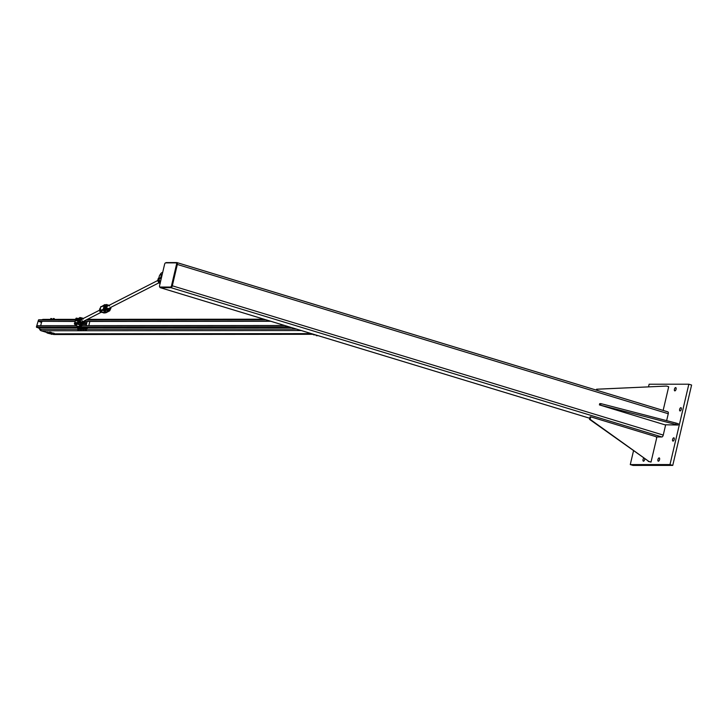 <?xml version="1.0" encoding="UTF-8"?>
<svg xmlns="http://www.w3.org/2000/svg" width="728" height="728" viewBox="0 0 728 728"><rect width="100%" height="100%" fill="white"/><g stroke="black" fill="none" stroke-linecap="round" stroke-linejoin="round"><path stroke-width="1.09" d="M679.652 409.318A1.702 0.783 106.9 0 1 680.962 407.68A1.702 0.783 106.9 0 1 681.226 409.546A1.702 0.783 106.9 0 1 679.97 410.947A1.702 0.783 106.9 0 1 679.652 409.318M672.59 439.448A1.702 0.783 106.9 0 1 673.9 437.819A1.702 0.783 106.9 0 1 674.155 439.676A1.702 0.783 106.9 0 1 672.909 441.077A1.702 0.783 106.9 0 1 672.59 439.448M644.762 458.94A1.702 0.783 106.9 0 1 643.37 461.188A1.702 0.783 106.9 0 1 643.052 459.559A1.702 0.783 106.9 0 1 643.725 458.194M657.948 459.55A1.702 0.783 106.9 0 1 659.259 457.912A1.702 0.783 106.9 0 1 659.513 459.778A1.702 0.783 106.9 0 1 658.267 461.179A1.702 0.783 106.9 0 1 657.948 459.55M674.437 389.234A1.702 0.783 106.9 0 1 675.748 387.605A1.702 0.783 106.9 0 1 676.003 389.462A1.702 0.783 106.9 0 1 674.756 390.863A1.702 0.783 106.9 0 1 674.437 389.234M688.843 384.202L691.6 385.039L672.754 465.401L633.032 465.429L630.275 464.591L669.997 464.555L688.843 384.202L649.121 384.229L648.502 386.859M633.496 450.869L630.275 464.591M672.754 465.401L669.997 464.555M159.842 287.032A1.947 0.901 -73.1 0 0 160.269 287.669A1.947 0.901 -73.1 0 0 160.397 287.687L170.944 287.678A1.947 0.901 -73.1 0 0 172.318 285.795L177.323 264.455A1.947 0.901 -73.1 0 0 176.959 262.59A1.947 0.901 -73.1 0 0 176.831 262.571L166.284 262.581A1.947 0.901 -73.1 0 0 165.711 262.881M665.629 424.943L663.254 435.08A1.947 0.901 106.9 0 1 661.879 436.964L656.219 436.964M177.077 262.644L667.776 411.848A1.947 0.901 106.9 0 1 667.895 411.866A1.947 0.901 106.9 0 1 668.259 413.731L666.639 420.648M159.951 287.05L170.507 287.041A1.465 0.673 -73.1 0 0 171.535 285.631L176.54 264.282A1.465 0.673 -73.1 0 0 176.267 262.89A1.465 0.673 -73.1 0 0 176.176 262.872L165.62 262.881A1.465 0.673 -73.1 0 0 164.592 264.291L159.587 285.64A1.465 0.673 -73.1 0 0 159.86 287.041A1.465 0.673 -73.1 0 0 159.951 287.05L160.506 287.223A1.465 0.673 106.9 0 1 160.406 287.205A1.465 0.673 106.9 0 1 160.324 287.169M176.349 262.926L176.722 263.045A1.465 0.673 106.9 0 1 176.822 263.054A1.465 0.673 106.9 0 1 177.095 264.455L172.081 285.795A1.465 0.673 106.9 0 1 171.053 287.214L160.506 287.223M596.369 390.117L596.578 389.216L666.493 386.067L597.206 389.216L596.951 390.29M596.578 389.216L597.206 389.216M663.144 410.419L668.695 386.741L666.493 386.067M656.692 437.91L656.092 436.709L590.726 416.835L590.135 419.346L648.821 461.406L651.023 462.08L656.692 437.91M590.726 416.835L590.099 416.835L589.516 419.346L590.135 419.346M648.821 461.406L589.516 419.346M651.023 462.08L648.202 461.406M599.417 404.904L599.708 403.649L600.955 403.649L676.112 423.095L678.314 423.769L678.023 425.025L599.417 404.904L664.782 424.779L678.023 425.025M600.955 403.649L600.655 404.904M676.112 423.095L675.821 424.351M162.726 272.236L161.571 272.873A4.386 2.02 -73.1 0 0 160.005 274.875M158.458 282.045L159.123 277.577A3.34 3.276 63 0 0 158.458 282.045L158.613 281.945A3.194 3.13 -117 0 1 159.141 277.778L159.177 276.658A1.947 0.901 -73.1 0 0 159.132 277.013A1.947 0.901 -73.1 0 0 159.387 278.169A1.947 0.901 -73.1 0 0 160.36 277.941L159.923 278.642L159.141 277.787A4.386 2.02 -73.1 0 0 159.614 280.653L160.333 281.19M159.141 277.787L159.177 276.658A1.947 0.901 -73.1 0 1 159.632 275.393L159.65 275.348M161.134 276.212L160.36 277.941A1.947 0.901 -73.1 0 0 161.134 276.212A1.947 0.901 -73.1 0 0 160.924 274.702L161.47 275.175L161.134 276.212M159.951 274.929L160.924 274.702A1.947 0.901 -73.1 0 0 159.951 274.929L159.514 275.63L159.951 274.929A1.947 0.901 -73.1 0 0 159.632 275.393M161.998 275.339L161.47 275.175M161.798 274.665L160.679 274.32M161.043 278.979L159.923 278.642M76.185 325.662L37.164 325.698L37.001 327.327L38.657 327.827A2.603 2.284 -90 0 1 40.158 329.302A2.603 2.284 90 0 0 41.66 330.767L47.093 332.414L41.66 330.767L301.274 330.548M75.403 319.346L43.716 319.374A2.603 2.284 90 0 0 42.488 319.783M38.711 319.783L75.312 319.756L38.711 319.783L38.193 321.303L75.175 321.439M270.234 321.112L84.266 321.266M75.212 321.266L38.193 321.303M270.78 321.276L84.257 321.43M41.505 322.295L40.704 325.689M284.639 325.489L81.855 325.662M80.189 325.662L79.525 325.662M49.004 332.996L49.85 333.251L49.004 332.996M51.77 333.834L53.453 334.443M53.044 334.161L313.322 334.298L54.009 334.516M316.971 335.69L316.307 335.535M317.144 335.79L316.116 335.544L317.353 335.435M314.214 334.853L313.55 334.698M314.523 334.862L313.359 334.707L314.378 334.953M313.359 334.707L313.349 334.216M76.913 322.713L77.878 322.786M83.101 323.705L85.831 324.415L82.137 324.415M75.202 322.586L77.996 322.559M85.831 324.415L86.204 322.841L84.084 322.276M85.094 322.504L84.73 324.078M77.678 320.848L75.339 320.729L74.975 322.295M86.159 325.653L87.151 321.43M89.808 321.43L88.825 325.653M78.679 330.248L78.014 330.093M78.824 330.339L77.85 330.112L78.952 330.257L79.234 329.074M77.85 330.112L78.032 328.847M81.163 330.248L80.499 330.093M81.308 330.33L80.335 330.103L81.436 330.257L81.718 329.074M80.335 330.103L80.526 328.792M83.647 330.239L82.983 330.084M83.42 330.303L82.819 330.103L83.42 330.303M86.641 319.71L265.265 319.601M86.132 330.239L85.467 330.084M86.277 330.33L85.294 330.103L86.404 330.248L86.687 329.065M85.294 330.103L85.485 328.783M88.78 319.637L88.279 319.437L88.752 319.747M77.76 328.574L78.269 327.627A1.684 1.42 114.3 0 1 78.542 327.682L79.206 327.818A1.684 1.483 -90 0 1 79.352 327.873M78.06 327.609L77.741 328.41L79.625 328.856M78.023 328.801L79.27 329.129L78.032 328.856M80.398 328.637L80.59 327.627A1.684 1.156 110 0 1 80.708 327.627L80.544 327.609M80.708 327.627A1.684 1.156 110 0 1 80.817 327.646L81.463 327.773A1.684 1.629 -103.5 0 1 81.782 327.864L82.218 328.992L80.471 328.829L81.945 328.774L80.126 328.428L80.298 327.673L80.126 328.419M81.545 327.773L80.835 327.636M81.709 329.12L80.517 328.847M82.928 327.627L82.928 327.627A1.684 0.71 106.5 0 1 83.01 327.618L83.01 327.609A1.684 0.71 106.5 0 1 83.083 327.627L83.638 327.691A1.684 1.665 158.7 0 1 83.802 327.736L83.975 327.764M83.72 327.7L83.802 327.718A1.684 1.665 158.7 0 1 83.966 327.773L83.101 327.609M83.083 327.627L82.564 328.446L83.165 328.728L84.739 328.956L84.921 328.191L84.739 328.956L83.966 327.764L84.557 327.955M82.928 327.618L82.564 328.446L82.755 327.691M84.739 328.956L82.947 328.81L82.819 330.103M83.966 327.764L84.548 327.928L83.966 327.764L84.548 327.937L84.148 328.701L83.074 328.437L83.638 327.7M84.193 329.129L82.983 328.792M85.595 327.627L85.312 328.61L85.595 327.627A1.684 1.238 111 0 1 85.722 327.627L85.513 327.609M85.722 327.627A1.684 1.238 111 0 1 85.84 327.655L85.94 328.528L87.178 328.974L85.44 328.819L86.668 329.129M86.65 327.818A1.684 1.593 -97.9 0 1 86.805 327.873L86.969 328.792L85.121 328.41L86.496 327.791A1.684 1.593 -97.9 0 1 86.65 327.818M36.4 326.954L38.484 320.047L36.4 326.954L38.193 327.837A2.603 2.284 -90 0 1 39.694 329.302A2.603 2.284 90 0 0 41.196 330.767L47.065 332.55M77.887 327.8L38.657 327.827L36.6 327.345M41.287 322.286L38.884 321.467M43.48 319.392A2.603 2.284 90 0 0 42.024 319.783M48.976 333.133L49.823 333.388M51.734 333.97L53.308 334.443M51.743 318.609L50.787 318.509L51.843 318.809M48.885 333.515L49.067 332.541L47.165 332.114L46.974 332.933L48.885 333.515L46.974 332.933M49.067 332.541L48.876 333.369M48.112 332.25L47.921 333.078M54.227 318.6L53.271 318.509L54.327 318.8M51.37 333.515L51.551 332.541L50.596 332.25L49.65 332.104L49.459 332.933L51.37 333.515L49.459 332.933M51.551 332.541L51.36 333.369M50.596 332.25L50.405 333.078M50.796 333.424L51.642 334.352L51.424 333.26M51.825 333.388L51.633 334.207M51.642 334.352L50.678 333.915M49.868 333.197L49.731 333.77M56.92 319.365L56.32 319.365M54.127 334.352L54.309 333.379L53.353 333.087L52.407 332.942L52.216 333.77L54.127 334.352L52.216 333.77M54.309 333.379L54.118 334.207M53.353 333.087L53.162 333.915M79.006 318.245L77.869 318.482M76.977 326.099L79.334 326.463L76.977 326.099M160.133 281.09L159.523 280.981M160.233 283.392L158.804 282.992L160.506 281.718L159.487 281.154M79.407 326.153L81.327 326.663L80.126 325.898M81.436 326.226L80.116 325.889L81.418 326.362M75.257 324.397L76.713 325.007M80.007 326.335L79.479 325.844M76.677 325.134L74.656 324.288M81.327 326.663L80.699 326.517M80.681 326.608L79.916 326.326M80.599 326.59L79.925 326.335M76.085 318.191L76.567 318.536M76.731 318.118L78.014 318.809M76.886 318.191L78.187 318.728M76.504 318.518L76.031 318.427L76.504 318.518M159.96 281.563L158.668 282.746L159.204 281.163L158.659 281.736M158.831 282.719L158.731 282.255M158.659 282.773L159.323 283.037M159.113 281.672L158.795 282.983M81.336 324.47L81.672 324.597A3.522 3.458 63 0 0 81.927 324.533L84.257 320.921A3.34 3.276 -117 0 1 82.573 324.069L81.909 324.351A3.349 3.285 -117 0 1 81.663 324.415L80.408 324.47L82.055 324.706L80.99 325.098A2.603 0.646 -78.6 0 1 81.035 325.125L81.035 325.125A8.782 1.083 -166.8 0 0 81.454 325.389A3.695 0.455 13.2 0 1 79.552 325.553L81.973 325.489A3.895 0.482 -166.8 0 0 81.682 325.225L81.454 325.389M80.99 325.098L76.404 323.933L80.954 325.107M78.424 323.232L76.404 323.933A2.603 1.329 -72.5 0 0 76.303 323.924L76.385 323.942M74.383 323.714L74.584 322.85A3.895 0.482 13.2 0 1 75.576 322.759L75.375 323.623A8.581 1.065 13.2 0 0 76.24 323.669L76.303 323.924A8.782 1.083 -166.8 0 1 75.475 323.869L75.375 323.623A3.895 0.482 -166.8 0 0 74.383 323.714L74.938 324.288M81.773 324.861L81.682 325.225A8.581 1.065 13.2 0 1 81.254 324.943L81.154 324.897M80.872 324.906L82.228 324.197M76.476 322.822L78.196 322.914M82.037 321.84A1.301 1.274 63 0 0 81.035 319.865M76.413 323.933L77.523 324.06L77.76 322.795L76.549 322.659A8.782 1.083 13.2 0 1 75.767 322.613L75.576 322.759A8.581 1.065 -166.8 0 0 76.376 322.813M77.059 319.901L77.059 319.901A8.581 1.065 13.2 0 1 76.258 319.856L76.458 318.991A8.581 1.065 -166.8 0 0 77.323 319.046L77.477 318.9A2.603 1.329 -72.5 0 0 77.487 318.9L79.616 318.127M77.323 319.046L78.76 318.509M77.951 319.747L77.168 319.901M78.415 323.25L78.251 322.968A3.34 3.276 -117 0 1 79.361 318.209L79.643 318.054M80.016 317.936A3.349 3.285 -117 0 1 80.271 317.872L80.207 317.717A3.522 3.458 63 0 0 79.944 317.781L78.406 323.387M78.415 323.341L78.56 323.678A3.522 3.458 63 0 0 78.76 323.86L78.897 323.714A3.349 3.285 -117 0 1 78.706 323.541M80.271 317.872L79.698 317.872M79.989 317.499L83.028 318.573A3.349 3.285 -117 0 1 83.074 318.609M78.369 323.523L78.988 324.133L77.523 324.06M79.944 324.36L78.988 324.133M82.765 318.373L83.356 318.5M77.395 318.9A8.782 1.083 13.2 0 1 76.649 318.846L75.466 319.082A3.895 0.482 13.2 0 1 76.458 318.991L78.642 318.555L79.807 317.545L80.59 317.817M81.927 317.954L80.508 317.636M83.356 318.464L81.909 317.954M83.347 318.354L82.828 318.218M104.14 309.673A1.301 1.274 63 0 0 105.687 309.982L105.687 309.982M105.032 310.119A1.301 1.274 -117 0 1 102.985 310.246M110.747 307.407A2.885 2.83 -117 0 1 108.991 310.064L105.569 309.5L108.963 310.365A3.149 3.085 63 0 0 110.956 307.298L108.781 310.474M108.991 310.064L108.39 310.656L109.373 310.083M105.751 309.245A2.885 2.83 -117 0 1 106.807 304.723L106.743 304.477A3.149 3.085 63 0 0 105.569 309.5L104.987 309.791L104.495 308.845L105.333 305.269L106.17 304.777L105.114 304.659A0.746 0.737 -117 0 0 104.222 305.205L103.385 308.781A0.746 0.737 63 0 0 103.931 309.682L104.987 309.791M106.807 304.723L108.718 305.205M100.91 311.821L100.391 312.139A3.149 3.085 -117 0 1 100.391 307.908L100.491 311.93M108.39 310.656L109.027 310.974L105.424 312.812L100.391 312.139L103.731 312.749M81.163 319.583A1.301 1.274 63 0 0 80.59 321.33A1.301 1.274 63 0 0 82.346 321.894M82.41 318.946A1.947 1.911 63 0 0 79.907 321.339A1.947 1.911 63 0 0 83.593 321.266M83.847 321.13L82.41 322.904L80.235 322.422L79.525 320.284L80.999 318.627L83.174 319.11M80.999 318.627L79.334 320.384L79.661 321.467L80.044 322.522L82.41 322.904M107.58 306.106A1.301 1.274 63 0 0 107.007 307.853A1.301 1.274 63 0 0 108.763 308.417M108.49 309.191A1.947 1.911 63 0 0 110.001 307.78L109.555 309.018L107.371 309.391L106.679 308.508A1.947 1.911 63 0 0 108.49 309.191M108.818 305.469A1.947 1.911 63 0 0 106.679 308.508L105.933 307.662L106.679 305.56L108.863 305.187L109.6 306.042M106.679 305.56L105.742 307.753L106.434 308.636L107.18 309.482L109.555 309.018M160.397 287.687L589.771 418.254M170.944 287.678L661.879 436.964M172.318 285.795L663.254 435.08M177.323 264.455L668.259 413.731M171.053 287.214L170.507 287.041M171.535 285.631L172.081 285.795M176.54 264.282L177.095 264.455M265.292 319.61L86.541 319.756M291.646 327.618L86.523 327.791M296.46 329.083L86.641 329.256M85.376 329.256L84.157 329.256M82.901 329.265L81.672 329.265M80.417 329.265L79.197 329.265M77.932 329.265L39.694 329.302M80.271 327.8L79.125 327.8M82.719 327.791L81.572 327.8M85.258 327.791L84.093 327.791M265.856 319.774L86.204 319.929M75.466 319.082L75.339 320.211L76.085 320.629A3.695 0.455 13.2 0 1 76.358 320.102L76.258 319.856A3.895 0.482 -166.8 0 0 75.266 319.947L38.502 319.965M289.016 326.817L36.846 327.027M289.999 327.118L37.001 327.327M311.375 333.615L54.245 333.834L311.375 333.624M312.449 333.943L54.172 334.161M312.612 333.997L54.163 334.207M77.987 328.829L77.741 328.41L78.697 328.555L78.852 327.809L78.697 328.555L79.625 328.838L79.816 328.101L79.652 328.992M82.228 328.974L82.137 328.037M80.817 327.646L80.89 328.492L81.463 327.773M87.178 328.974L87.151 328.046M39.567 321.467L41.45 322.276L40.031 321.467M41.141 321.467L41.76 321.467M41.805 322.013L41.86 321.467M41.196 330.767L41.66 330.767M38.193 327.837L38.657 327.837M160.551 281.518L159.969 281.499M75.421 324.461L76.704 324.852L75.093 324.806M81.39 326.499L79.452 325.98M75.293 324.897L76.577 325.289M76.768 318.627L77.605 318.882M159.141 281.599L160.096 281.59M159.432 280.371A3.895 0.482 -166.8 0 0 159.095 280.48L159.468 280.963M80.38 324.479L81.29 324.715M74.966 324.297A3.695 0.455 13.2 0 1 75.475 323.869M82.109 324.506A3.895 0.482 13.2 0 1 82.173 324.633L81.973 325.489M76.549 322.659L75.739 322.604A3.695 0.455 -166.8 0 0 74.838 322.741M76.649 318.846A3.695 0.455 -166.8 0 0 75.721 318.982M76.358 320.102A8.782 1.083 -166.8 0 0 77.177 320.156L77.76 320.302M77.769 320.274L77.286 320.147L77.832 320.065M82.974 318.655A2.739 2.685 63 0 0 78.833 320.22A2.739 2.685 63 0 0 80.835 323.532A2.739 2.685 63 0 0 84.157 320.975M83.984 321.057A2.539 2.493 -117 0 1 80.908 323.323A2.539 2.493 -117 0 1 79.052 320.256A2.539 2.493 -117 0 1 82.801 318.746M77.723 322.804L76.695 322.677M104.495 308.845L99.782 310.619A0.746 0.737 63 0 0 100.328 311.52L103.931 309.682L100.337 311.52L101.347 311.948L105.424 312.812L109.027 310.974L104.113 309.664L100.337 311.52L100.974 311.848L99.772 310.692M104.113 312.858A3.149 3.085 -117 0 1 103.795 313.004L105.933 312.758A0.746 0.737 -117 0 1 105.424 312.812L103.986 312.612M104.495 310.592L104.086 312.339L101.347 311.948M101.62 310.938L101.447 311.675L100.692 311.411M108.854 310.647L104.086 309.682M108.845 310.82L109.027 310.974A0.746 0.737 -117 0 0 109.537 310.92L109.464 310.119M108.663 310.747L105.232 312.503L105.815 310.001M110.146 309.573L109.919 310.437A0.746 0.737 -117 0 1 109.537 310.92L105.933 312.758M110.11 309.6L109.937 310.365M99.782 310.619L100.619 307.043L99.782 310.619M100.6 307.116L104.605 304.723L106.17 304.768M101.001 306.561A0.746 0.737 -117 0 0 100.619 307.043L105.333 305.269M160.269 287.669L589.771 418.272M176.959 262.59L667.895 411.866M176.267 262.89L176.822 263.054M159.86 287.041L160.406 287.205M263.927 319.192L87.76 319.337M84.202 329.074L83.929 330.248M77.951 327.627L77.741 328.41M84.93 328.191L84.748 328.938M85.44 328.819L85.285 327.664M51.797 318.591L51.779 319.365M50.578 319.365L50.778 318.518M54.272 318.582L54.263 319.365M53.062 319.365L53.262 318.518M79.334 326.463L79.725 324.797M76.176 325.725L76.285 325.225M76.395 324.761L76.577 323.996M77.332 320.793L77.459 320.229M159.241 279.861L159.095 280.48M81.8 324.151L82.173 324.633M74.584 322.85L75.739 322.604M157.894 280.426L107.517 306.133M106.024 306.898L105.059 307.389M158.704 282.928L108.7 308.445M99.581 310.183L81.108 319.61M101.11 312.321L82.291 321.922M105.924 304.877L106.743 304.477"/></g></svg>
